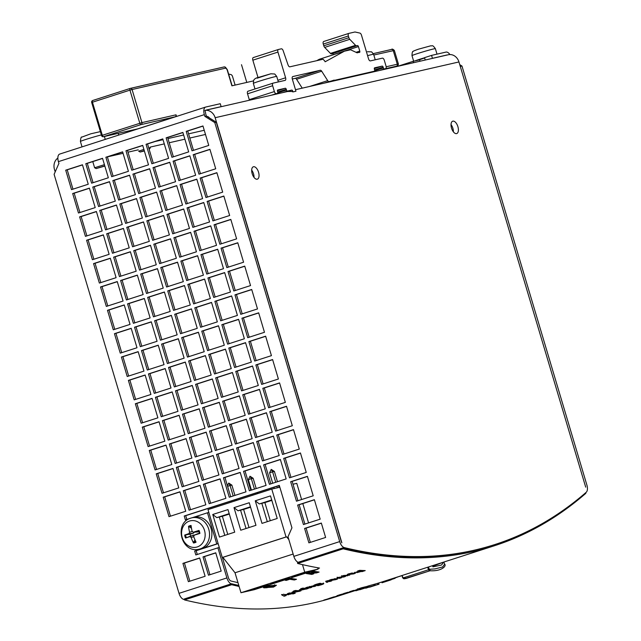 <?xml version="1.0" encoding="UTF-8"?>
<svg xmlns="http://www.w3.org/2000/svg" width="641" height="641" viewBox="0 0 641 641"><rect width="100%" height="100%" fill="white"/><g stroke="black" fill="none" stroke-linecap="round" stroke-linejoin="round"><path stroke-width="0.96" d="M231.697 584.72L184.496 599.928L184.344 598.958L231.545 583.751L231.697 584.72A979.728 491.439 72.1 0 0 239.101 586.443M341.869 542.815L215.152 117.712A10.16 8.782 -102.9 0 0 204.904 110.42L205.537 112.544A4.062 2.035 -107.9 0 0 205.841 114.29L206.37 116.045L204.872 116.382L214.791 122.575L339.706 541.589A7.115 3.566 72.1 0 0 344.281 547.59A978.711 490.926 72.1 0 0 494.94 544.513L493.939 544.834A978.711 490.926 -107.9 0 1 343.272 547.911A978.711 490.926 -107.9 0 1 343.015 547.847L343.167 548.816A979.728 491.439 72.1 0 0 494.251 545.803L382.445 581.812A979.728 491.439 -107.9 0 1 369.312 585.65L339.185 595.353A979.728 491.439 72.1 0 0 352.318 591.523L345.956 593.566A979.728 491.439 -107.9 0 1 344.177 594.135L342.174 594.784A979.728 491.439 72.1 0 0 343.953 594.215L335.58 596.907A979.728 491.439 -107.9 0 1 184.496 599.928M494.251 545.803A979.728 491.439 72.1 0 0 585.842 493.322L585.61 492.801M343.167 548.816L297.64 563.479L297.488 562.51L343.015 547.847M317.928 568.567L319.514 568.062A979.728 491.439 -107.9 0 1 297.64 563.479M352.318 591.523A979.728 491.439 72.1 0 0 355.739 590.393M296.503 579.296A979.728 491.439 -107.9 0 1 290.822 578.398L285.157 580.225A979.728 491.439 72.1 0 0 286.239 580.409L289.772 579.264A979.728 491.439 72.1 0 0 294.363 579.985L296.503 579.296M284.844 595.04L290.886 594.047L284.5 594.608L283.851 594.199L281.695 594.888L284.131 596.226L286.182 595.561L284.732 594.64L288.795 594.72M295.229 593.229A979.728 491.439 -107.9 0 1 289.5 592.957L287.497 593.598A979.728 491.439 72.1 0 0 293.225 593.87L295.229 593.229M310.813 586.555L311.822 586.547A979.728 491.439 72.1 0 0 313.874 586.643L315.885 585.994A979.728 491.439 -107.9 0 1 313.193 585.866L308.201 587.108A979.728 491.439 -107.9 0 1 307.744 587.084L305.741 587.725A979.728 491.439 72.1 0 0 309.883 587.933L311.887 587.284A979.728 491.439 -107.9 0 1 308.946 587.148L311.702 586.154A979.32 491.23 -107.9 0 0 313.761 586.251L313.874 586.643M295.068 591.242L293.193 591.739C291.631 592.228 291.471 592.556 292.697 592.725L298.562 591.419A979.728 491.439 72.1 0 0 299.002 591.435L300.998 590.794A979.728 491.439 -107.9 0 1 295.333 590.497L293.338 591.138A979.728 491.439 72.1 0 0 295.068 591.242L294.948 590.85A979.32 491.23 -107.9 0 1 294.347 590.818M291.863 592.492L295.685 592.036M329.145 581.507A979.728 491.439 72.1 0 0 329.746 581.531L331.742 580.89A979.728 491.439 -107.9 0 1 327.599 580.682L325.604 581.331A979.728 491.439 72.1 0 0 328.376 581.475L326.213 582.22A979.728 491.439 72.1 0 0 327.439 582.276L329.033 581.115A979.32 491.23 -107.9 0 0 329.626 581.139L329.746 581.531M302.424 588.871L300.549 589.367C298.986 589.856 298.826 590.185 300.06 590.353L305.925 589.047A979.728 491.439 72.1 0 0 306.358 589.063L308.353 588.422A979.728 491.439 -107.9 0 1 302.696 588.126L300.693 588.767A979.728 491.439 72.1 0 0 302.424 588.871L302.312 588.478A979.32 491.23 -107.9 0 1 301.703 588.446M299.219 590.121L303.049 589.664M330.259 580.321L330.139 579.921L330.259 580.321L334.842 579.039L334.402 578.655M337.847 578.631L331.149 579.496L328.977 580.329A979.728 491.439 72.1 0 0 330.043 580.385M337.062 578.406C338.448 578.494 338.039 578.903 335.852 579.616L330.916 580.474A979.728 491.439 72.1 0 1 330.452 580.45L334.842 579.039M321.085 583.398A979.728 491.439 -107.9 0 1 319.771 583.326L316.261 584.296C313.834 585.145 313.209 585.578 314.394 585.586L321.245 584.231L316.975 585.578A979.728 491.439 72.1 0 0 318.232 585.634L321.453 584.728C323.713 583.935 324.314 583.526 323.264 583.518L316.342 584.864L321.085 583.398M316.342 584.864L316.285 584.28M323.705 583.647L323.264 583.518M314.098 585.177L321.133 583.839L321.189 584.408M335.9 596.475L336.942 596.114A979.728 491.439 -107.9 0 1 336.301 596.282L334.89 596.739A979.728 491.439 -107.9 0 1 332.799 597.276L334.209 596.819A979.728 491.439 -107.9 0 1 333.512 596.995L329.097 598.414A979.728 491.439 72.1 0 0 329.786 598.245L331.165 597.797A979.728 491.439 72.1 0 0 334.434 596.947L335.932 596.442M337.27 577.573L343.199 576.66L341.653 576.155L343.768 575.474L349.778 575.081L343.945 575.947L345.475 576.467L343.704 577.036L339.818 577.277L341.589 577.717L339.538 578.382L337.27 577.573M353.64 590.385L352.254 590.97A979.728 491.439 72.1 0 0 353.199 590.73L349.754 591.587A979.728 491.439 72.1 0 0 350.683 591.363L353.64 590.385M357.598 588.863L357.013 589.383M347.438 574.408L348.079 574.865C346.693 574.769 347.061 574.368 349.185 573.679L355.507 572.958M354.705 572.733C356.1 572.822 355.723 573.214 353.592 573.903L347.278 574.624M357.398 589.127L361.612 587.741A979.728 491.439 -107.9 0 0 365.578 586.763L363.463 587.292M357.582 589.063L363.503 587.428M361.917 571.66L365.218 570.594A979.728 491.439 -107.9 0 1 359.729 570.338L357.59 571.027A979.728 491.439 72.1 0 0 359.393 571.123L356.949 571.972L356.372 572.333L356.949 572.629L361.82 571.339M356.372 572.333L359.489 571.908M323.745 600.136A979.728 491.439 72.1 0 0 324.683 599.904L323.777 600.192A979.728 491.439 72.1 0 0 324.482 600.016L325.396 599.72A979.728 491.439 72.1 0 0 327.711 599.119L329.995 598.245A979.728 491.439 -107.9 0 1 329.258 598.43L326.301 599.383A979.728 491.439 -107.9 0 1 325.372 599.615L323.745 600.136M337.022 595.665L339.746 594.88A979.728 491.439 72.1 0 1 338.64 595.144L340.211 594.64A979.728 491.439 -107.9 0 0 344.353 593.614L342.783 594.119A979.728 491.439 72.1 0 1 340.459 594.704L337.022 595.665M343.56 593.55L347.759 592.324L343.56 593.55M348.303 592.22L347.759 592.324M341.99 594.111L342.542 594.007M343.953 594.215A979.728 491.439 72.1 0 0 344.954 593.887M339.962 595.417A979.728 491.439 -107.9 0 1 336.156 596.499L334.145 597.148A979.728 491.439 72.1 0 0 338.264 595.97L339.962 595.417M273.507 587.084L263.507 587.749L266.36 585.954L276.359 585.329L273.507 587.084M310.524 573.286L316.486 572.91L319.106 572.068A979.728 491.439 -107.9 0 1 313.433 571.179L311.478 571.804A979.728 491.439 72.1 0 0 315.436 572.437L308.201 572.862L306.15 573.519A979.728 491.439 72.1 0 0 311.822 574.416L313.77 573.783A979.728 491.439 -107.9 0 1 310.524 573.286L316.486 572.91M238.797 585.441A978.711 490.926 -107.9 0 1 231.545 583.751M184.44 599.543A978.711 490.926 -107.9 0 1 183.598 599.343A7.115 3.566 -107.9 0 1 179.023 593.342L54.108 174.328L58.924 163.399L58.403 161.644A7.115 3.566 -107.9 0 1 59.709 154.072A7.115 3.566 -107.9 0 1 59.853 154.032M494.94 544.513A978.711 490.926 72.1 0 0 586.243 492.248A7.115 3.566 72.1 0 0 586.892 485.061L461.977 66.047L459.749 64.661M193.181 517.399L207.476 512.792L216.762 543.937L194.664 551.052L195.826 554.946L217.924 547.831L226.89 577.926A7.115 3.566 72.1 0 0 231.233 583.855M217.924 547.831L219.294 547.518M237.963 582.629A975.658 489.395 -107.9 0 1 231 581.01A4.062 2.035 -107.9 0 1 228.388 577.581L222.395 557.478M55.19 171.876L54.469 169.464A10.16 8.782 -102.9 0 1 57.85 158.079M449.894 54.557A7.115 3.566 72.1 0 0 446.016 52.089L431.561 55.39L432.435 58.315L446.889 55.006A4.062 2.035 -107.9 0 1 447.282 54.99L448.7 54.669A10.16 8.782 77.1 0 1 458.948 61.953L585.682 487.064A2.035 1.018 -107.9 0 1 585.698 487.152M287.625 91.495L291.655 91.463A10.16 8.782 77.1 0 1 292.953 91.911L295.95 91.23L292.344 79.155A2.444 1.226 72.1 0 1 292.793 76.559A2.444 1.226 72.1 0 1 292.849 76.543L292.745 76.575M204.904 110.42L206.322 110.1A4.062 2.035 -107.9 0 1 206.594 109.964A4.062 2.035 -107.9 0 1 206.674 109.94L221.129 106.638L220.256 103.714L205.809 107.023A7.115 3.566 72.1 0 0 205.657 107.063A7.115 3.566 72.1 0 0 204.351 114.635L204.872 116.382M295.485 89.692L447.282 54.99M292.953 91.911L292.721 91.126A1.218 0.609 72.1 0 0 291.775 90.093L287.44 91.078A1.218 0.609 -107.9 0 1 286.495 90.052L286.263 89.275A1.218 0.609 72.1 0 0 285.317 88.242L277.737 89.972A1.218 0.609 72.1 0 0 277.713 89.98A1.218 0.609 72.1 0 0 277.489 91.278L277.721 92.056A1.218 0.609 -107.9 0 1 277.497 93.354A1.218 0.609 -107.9 0 1 277.473 93.362L276.279 93.634A2.436 1.226 -107.9 0 1 274.38 91.567L272.641 85.734A2.444 1.226 -107.9 0 1 273.09 83.138A2.444 1.226 -107.9 0 1 273.146 83.122L285.101 80.389A2.436 1.226 72.1 0 0 285.157 80.373A2.436 1.226 72.1 0 0 285.606 77.785L277.946 52.089A2.436 1.226 -107.9 0 1 278.394 49.493A2.436 1.226 -107.9 0 1 278.442 49.477L281.335 48.82A2.436 1.226 -107.9 0 1 283.162 50.687L288.065 64.949A2.436 1.226 72.1 0 0 289.9 66.816L322.84 59.293A1.218 0.609 -107.9 0 1 323.368 59.541L324.658 60.951A1.218 0.609 -107.9 0 1 324.907 61.296L324.963 61.416A1.218 0.609 -107.9 0 1 325.123 61.784L344.401 51.192L350.563 49.782L357.253 52.883A4.062 2.035 -107.9 0 1 357.694 52.61A4.062 2.035 -107.9 0 1 357.926 52.562L359.489 52.426A1.218 0.609 72.1 0 0 359.553 52.41A1.218 0.609 72.1 0 0 359.777 51.112L358.431 46.585A1.218 0.609 72.1 0 0 357.486 45.551L356.564 45.759A2.436 1.226 -107.9 0 1 355.555 45.319L349.778 39.317A2.436 1.226 -107.9 0 1 348.888 37.707L348.384 35.992A2.436 1.226 -107.9 0 1 348.832 33.396A2.436 1.226 -107.9 0 1 348.88 33.38L354.705 32.05A4.88 2.444 -107.9 0 1 355.322 32.058L359.897 33.092A2.444 1.226 -107.9 0 1 361.476 35.151L368.535 58.828A2.436 1.226 72.1 0 0 370.426 60.895L382.389 58.155A2.444 1.226 -107.9 0 1 384.28 60.222L386.018 66.055A2.436 1.226 -107.9 0 1 385.57 68.651A2.436 1.226 -107.9 0 1 385.521 68.667L384.32 68.94A1.218 0.609 -107.9 0 1 383.374 67.906L383.142 67.129A1.218 0.609 72.1 0 0 382.196 66.103L374.624 67.826A1.218 0.609 72.1 0 0 374.6 67.834A1.218 0.609 72.1 0 0 374.376 69.132L374.608 69.909A1.218 0.609 -107.9 0 1 374.384 71.215A1.218 0.609 -107.9 0 1 374.352 71.215L329.073 81.567A2.436 1.226 -107.9 0 1 327.687 80.638L321.678 71.199A2.436 1.226 72.1 0 0 320.3 70.27L292.849 76.543M333.352 54.749L333.328 54.669A1.218 0.609 72.1 0 0 332.383 53.636L331.453 53.852A2.436 1.226 -107.9 0 1 330.452 53.403L324.675 47.41A2.436 1.226 -107.9 0 1 323.785 45.791L323.272 44.077A2.436 1.226 -107.9 0 1 323.721 41.481A2.436 1.226 -107.9 0 1 323.777 41.465L348.776 33.412M316.734 60.687L319.298 59.276L344.401 51.192M258.019 77.545L252.842 60.174A2.436 1.226 -107.9 0 1 253.291 57.578A2.436 1.226 -107.9 0 1 253.339 57.562L278.346 49.509M249.485 100.212A2.436 1.226 -107.9 0 1 249.277 99.651L247.538 93.818A2.444 1.226 -107.9 0 1 247.987 91.222A2.444 1.226 -107.9 0 1 248.035 91.206L273.042 83.154M302.223 88.154L296.575 79.284A2.436 1.226 72.1 0 0 295.189 78.354L292.304 79.011M374.352 71.215L369.368 72.826M220.44 106.855L221.129 106.638M206.923 116.39A4.062 3.517 77.1 0 1 209.471 117.984M118.601 135.107A2.444 1.226 -107.9 0 1 118.625 133.24M228.629 74.068L231.016 74.604A2.444 1.226 -107.9 0 1 232.595 76.664L235.111 85.093M193.085 517.431A16.257 14.054 77.1 0 1 193.286 517.367A16.257 14.054 77.1 0 1 211.113 528.689A16.257 14.054 77.1 0 1 202.364 548.576A16.257 14.054 77.1 0 1 200.521 549.008L198.277 549.361A16.105 13.918 -102.9 0 0 200.104 548.928A16.105 13.918 -102.9 0 0 208.766 529.234A16.105 13.918 -102.9 0 0 191.106 518.024A16.105 13.918 -102.9 0 0 190.906 518.088C173.839 522.752 180.946 552.871 198.277 549.361M298.177 562.285A7.115 3.566 -107.9 0 1 293.842 556.364L288.001 536.773L291.943 527.831L279.292 485.389L184.223 516.013L185.385 519.907L189.92 518.449M321.333 523.056L304.595 528.44L308.89 542.847L325.628 537.454L321.333 523.056M208.469 575.193L221.185 571.099L215.737 552.798L203.013 556.901L208.469 575.193M188.382 581.667L205.12 576.275L199.663 557.974L182.925 563.367L188.382 581.667M296.471 501.19L313.209 495.797L307.408 476.335L290.669 481.728L296.471 501.19M289.508 477.833L306.246 472.441L300.445 452.979L283.707 458.371L289.508 477.833M269.428 484.308L286.166 478.915L280.357 459.445L263.619 464.837L269.428 484.308M249.341 490.774L266.079 485.381L260.278 465.919L243.54 471.311L249.341 490.774M229.254 497.24L245.992 491.847L240.191 472.385L223.453 477.777L229.254 497.24M209.174 503.714L225.912 498.321L220.103 478.859L203.365 484.243L209.174 503.714M189.087 510.18L205.825 504.788L200.024 485.325L183.286 490.718L189.087 510.18M169 516.654L185.738 511.262L179.937 491.791L163.199 497.184L169 516.654M282.545 454.477L299.283 449.085L293.482 429.622L276.744 435.007L282.545 454.477M262.465 460.943L279.204 455.551L273.395 436.088L256.656 441.481L262.465 460.943M242.378 467.417L259.116 462.025L253.315 442.554L236.577 447.947L242.378 467.417M222.291 473.883L239.029 468.491L233.228 449.029L216.49 454.421L222.291 473.883M202.211 480.357L218.942 474.965L213.141 455.495L196.402 460.887L202.211 480.357M182.124 486.823L198.862 481.431L193.061 461.969L176.323 467.361L182.124 486.823M162.037 493.29L178.775 487.897L172.974 468.435L156.236 473.827L162.037 493.29M275.582 431.121L292.32 425.728L286.519 406.258L269.781 411.65L275.582 431.121M255.503 437.587L272.233 432.194L266.432 412.732L249.694 418.124L255.503 437.587M235.415 444.053L252.153 438.668L246.352 419.198L229.614 424.59L235.415 444.053M215.328 450.527L232.066 445.134L226.265 425.672L209.527 431.056L215.328 450.527M195.241 456.993L211.979 451.601L206.178 432.138L189.44 437.531L195.241 456.993M175.161 463.467L191.899 458.075L186.09 438.604L169.36 443.997L175.161 463.467M155.074 469.933L171.812 464.541L166.011 445.078L149.273 450.471L155.074 469.933M268.619 407.756L285.357 402.372L279.556 382.901L262.818 388.294L268.619 407.756M248.532 414.23L265.27 408.838L259.469 389.375L242.731 394.76L248.532 414.23M228.452 420.696L245.191 415.304L239.381 395.842L222.651 401.234L228.452 420.696M208.365 427.17L225.103 421.778L219.302 402.308L202.564 407.7L208.365 427.17M188.278 433.637L205.016 428.244L199.215 408.782L182.477 414.174L188.278 433.637M168.198 440.103L184.937 434.718L179.127 415.248L162.389 420.64L168.198 440.103M148.111 446.577L164.849 441.184L159.048 421.722L142.31 427.114L148.111 446.577M261.656 384.4L278.394 379.007L272.593 359.545L255.855 364.937L261.656 384.4M241.569 390.874L258.307 385.481L252.506 366.011L235.768 371.403L241.569 390.874M221.49 397.34L238.228 391.947L232.419 372.485L215.68 377.878L221.49 397.34M201.402 403.806L218.14 398.422L212.339 378.951L195.601 384.344L201.402 403.806M181.315 410.28L198.053 404.888L192.252 385.425L175.514 390.81L181.315 410.28M161.236 416.746L177.974 411.354L172.165 391.891L155.426 397.284L161.236 416.746M141.148 423.22L157.886 417.828L152.085 398.357L135.347 403.75L141.148 423.22M254.693 361.043L271.431 355.651L265.63 336.188L248.892 341.581L254.693 361.043M234.606 367.509L251.344 362.117L245.543 342.655L228.805 348.047L234.606 367.509M214.527 373.983L231.265 368.591L225.456 349.129L208.718 354.513L214.527 373.983M194.439 380.45L211.177 375.057L205.376 355.595L188.638 360.987L194.439 380.45M174.352 386.924L191.09 381.531L185.289 362.061L168.551 367.453L174.352 386.924M154.273 393.39L171.003 387.997L165.202 368.535L148.464 373.927L154.273 393.39M134.185 399.856L150.923 394.471L145.122 375.001L128.384 380.393L134.185 399.856M247.73 337.687L264.469 332.294L258.668 312.824L241.929 318.216L247.73 337.687M227.643 344.153L244.381 338.76L238.58 319.298L221.842 324.691L227.643 344.153M207.564 350.619L224.294 345.235L218.493 325.764L201.755 331.157L207.564 350.619M187.476 357.093L204.215 351.701L198.414 332.238L181.675 337.631L187.476 357.093M167.389 363.559L184.127 358.167L178.326 338.704L161.588 344.097L167.389 363.559M147.31 370.033L164.04 364.641L158.239 345.179L141.501 350.563L147.31 370.033M127.222 376.499L143.961 371.107L138.152 351.645L121.421 357.037L127.222 376.499M240.768 314.322L257.506 308.938L251.705 289.468L234.967 294.86L240.768 314.322M220.68 320.796L237.418 315.404L231.617 295.942L214.879 301.326L220.68 320.796M200.601 327.263L217.331 321.87L211.53 302.408L194.792 307.8L200.601 327.263M180.514 333.737L197.252 328.344L191.443 308.874L174.713 314.266L180.514 333.737M160.426 340.203L177.164 334.81L171.363 315.348L154.625 320.74L160.426 340.203M140.339 346.677L157.077 341.284L151.276 321.814L134.538 327.206L140.339 346.677M120.26 353.143L136.998 347.751L131.189 328.288L114.459 333.681L120.26 353.143M233.805 290.966L250.543 285.574L244.734 266.111L228.004 271.504L233.805 290.966M213.717 297.44L230.456 292.048L224.654 272.577L207.916 277.97L213.717 297.44M193.63 303.906L210.368 298.514L204.567 279.051L187.829 284.444L193.63 303.906M173.551 310.372L190.289 304.988L184.48 285.517L167.75 290.91L173.551 310.372M153.463 316.846L170.202 311.454L164.4 291.992L147.662 297.376L153.463 316.846M133.376 323.312L150.114 317.92L144.313 298.458L127.575 303.85L133.376 323.312M113.297 329.786L130.035 324.394L124.226 304.924L107.488 310.316L113.297 329.786M226.842 267.609L243.58 262.217L237.771 242.755L221.041 248.147L226.842 267.609M206.755 274.076L223.493 268.691L217.692 249.221L200.954 254.613L206.755 274.076M186.667 280.55L203.405 275.157L197.604 255.695L180.866 261.079L186.667 280.55M166.588 287.016L183.326 281.623L177.517 262.161L160.779 267.553L166.588 287.016M146.501 293.49L163.239 288.097L157.438 268.627L140.7 274.019L146.501 293.49M126.413 299.956L143.151 294.564L137.35 275.101L120.612 280.494L126.413 299.956M106.334 306.422L123.072 301.038L117.263 281.567L100.525 286.96L106.334 306.422M219.879 244.253L236.617 238.861L230.808 219.398L214.07 224.783L219.879 244.253M199.792 250.719L216.53 245.327L210.729 225.864L193.991 231.257L199.792 250.719M179.704 257.193L196.442 251.801L190.641 232.33L173.903 237.723L179.704 257.193M159.625 263.659L176.363 258.267L170.554 238.805L153.816 244.197L159.625 263.659M139.538 270.125L156.276 264.741L150.475 245.271L133.737 250.663L139.538 270.125M119.45 276.6L136.188 271.207L130.387 251.745L113.649 257.129L119.45 276.6M99.371 283.066L116.101 277.673L110.3 258.211L93.562 263.603L99.371 283.066M212.916 220.889L229.654 215.504L223.845 196.034L207.107 201.426L212.916 220.889M192.829 227.363L209.567 221.97L203.766 202.508L187.028 207.9L192.829 227.363M172.741 233.829L189.48 228.436L183.679 208.974L166.94 214.366L172.741 233.829M152.662 240.303L169.392 234.91L163.591 215.448L146.853 220.833L152.662 240.303M132.575 246.769L149.313 241.377L143.512 221.914L126.774 227.307L132.575 246.769M112.487 253.243L129.226 247.851L123.425 228.38L106.686 233.773L112.487 253.243M92.4 259.709L109.138 254.317L103.337 234.854L86.599 240.247L92.4 259.709M205.953 197.532L222.683 192.14L216.882 172.677L200.144 178.07L205.953 197.532M185.866 204.006L202.604 198.614L196.803 179.143L180.065 184.536L185.866 204.006M165.779 210.472L182.517 205.08L176.716 185.618L159.978 191.01L165.779 210.472M145.691 216.938L162.429 211.554L156.628 192.084L139.89 197.476L145.691 216.938M125.612 223.413L142.35 218.02L136.541 198.558L119.811 203.95L125.612 223.413M105.525 229.879L122.263 224.486L116.462 205.024L99.724 210.416L105.525 229.879M85.437 236.353L102.175 230.96L96.374 211.498L79.636 216.882L85.437 236.353M198.982 174.176L215.721 168.783L209.919 149.321L193.181 154.713L198.982 174.176M178.903 180.642L195.641 175.257L189.832 155.787L173.102 161.179L178.903 180.642M158.816 187.116L175.554 181.724L169.753 162.261L153.015 167.646L158.816 187.116M138.728 193.582L155.467 188.19L149.665 168.727L132.927 174.12L138.728 193.582M118.649 200.056L135.387 194.664L129.578 175.193L112.84 180.586L118.649 200.056M98.562 206.522L115.3 201.13L109.499 181.667L92.761 187.06L98.562 206.522M78.474 212.996L95.213 207.604L89.411 188.134L72.673 193.526L78.474 212.996M192.02 150.819L208.758 145.427L202.957 125.965L186.219 131.349L192.02 150.819M171.94 157.285L188.678 151.893L182.869 132.431L166.131 137.823L171.94 157.285M151.853 163.759L168.591 158.367L162.79 138.897L146.052 144.289L151.853 163.759M131.766 170.226L148.504 164.833L142.703 145.371L125.965 150.763L131.766 170.226M111.686 176.692L128.424 171.307L122.615 151.837L105.877 157.229L111.686 176.692M91.599 183.166L108.337 177.773L102.536 158.311L85.798 163.695L91.599 183.166M303.441 524.554L320.171 519.162L314.37 499.692L297.632 505.084L303.441 524.554M82.449 164.777L65.711 170.169L71.512 189.632L88.25 184.239L82.449 164.777M207.476 512.792L208.846 512.48M186.835 519.442L185.714 515.676L184.223 516.013M197.284 554.473L196.162 550.707L218.14 543.632M185.714 515.676L279.332 485.517M206.37 116.045L216.281 122.231L341.196 541.244A4.062 2.035 -107.9 0 0 341.861 542.831M72.97 189.167L67.209 169.825L82.489 164.905M304.892 524.082L299.131 504.747L314.411 499.82M93.057 182.693L87.288 163.359L102.568 158.439M113.136 176.227L107.376 156.885L122.655 151.965M133.224 169.753L127.463 150.419L142.743 145.499M153.311 163.287L147.542 143.953L162.822 139.025M173.399 156.821L167.63 137.478L182.909 132.559M193.478 150.347L187.717 131.012L202.997 126.085M79.933 212.524L74.172 193.181L89.452 188.262M100.02 206.057L94.251 186.715L109.531 181.796M120.107 199.583L114.338 180.249L129.618 175.322M140.187 193.117L134.426 173.775L149.706 168.855M160.274 186.643L154.505 167.309L169.793 162.389M180.361 180.177L174.592 160.835L189.872 155.915M200.441 173.703L194.68 154.369L209.96 149.449M86.896 235.88L81.135 216.546L96.414 211.618M106.983 229.414L101.214 210.072L116.502 205.152M127.07 222.94L121.301 203.606L136.581 198.686M147.15 216.474L141.389 197.132L156.668 192.212M167.237 210.008L161.476 190.665L176.756 185.746M187.324 203.534L181.555 184.199L196.835 179.272M207.404 197.067L201.643 177.725L216.922 172.806M93.858 259.236L88.097 239.902L103.377 234.983M113.946 252.77L108.185 233.436L123.465 228.508M134.033 246.304L128.264 226.962L143.544 222.042M154.112 239.83L148.351 220.496L163.631 215.568M174.2 233.364L168.439 214.022L183.719 209.102M194.287 226.89L188.518 207.556L203.798 202.636M214.366 220.424L208.605 201.082L223.885 196.162M100.821 282.601L95.06 263.259L110.34 258.339M120.909 276.127L115.148 256.793L130.427 251.865M140.996 269.661L135.227 250.319L150.507 245.399M161.075 263.187L155.314 243.852L170.594 238.933M181.163 256.721L175.402 237.386L190.681 232.459M201.25 250.254L195.481 230.912L210.761 225.993M221.337 243.78L215.568 224.446L230.848 219.518M107.784 305.957L102.023 286.615L117.303 281.695M127.871 299.483L122.111 280.149L137.39 275.229M147.959 293.017L142.19 273.683L157.47 268.755M168.046 286.551L162.277 267.209L177.557 262.289M188.125 280.077L182.364 260.743L197.644 255.815M208.213 273.611L202.444 254.269L217.724 249.349M228.3 267.137L222.531 247.803L237.811 242.883M114.755 329.314L108.986 309.98L124.266 305.052M134.834 322.848L129.073 303.505L144.353 298.586M154.922 316.374L149.153 297.039L164.433 292.12M175.009 309.907L169.24 290.565L184.52 285.646M195.088 303.433L189.327 284.099L204.607 279.18M215.176 296.967L209.407 277.633L224.695 272.705M235.263 290.501L229.494 271.159L244.774 266.239M121.718 352.67L115.949 333.336L131.229 328.416M141.797 346.204L136.036 326.862L151.316 321.942M161.885 339.738L156.116 320.396L171.403 315.476M181.972 333.264L176.203 313.93L191.483 309.002M202.051 326.798L196.29 307.456L211.57 302.536M222.139 320.324L216.378 300.99L231.657 296.07M242.226 313.858L236.457 294.515L251.737 289.596M128.681 376.035L122.912 356.692L138.192 351.773M148.76 369.561L142.999 350.226L158.279 345.299M168.847 363.094L163.086 343.752L178.366 338.833M188.935 356.62L183.166 337.286L198.446 332.367M209.014 350.154L203.253 330.812L218.533 325.892M229.101 343.688L223.34 324.346L238.62 319.426M249.189 337.214L243.42 317.88L258.7 312.952M135.644 399.391L129.875 380.049L145.154 375.129M155.723 392.917L149.962 373.583L165.242 368.663M175.81 386.451L170.049 367.117L185.329 362.189M195.898 379.985L190.129 360.643L205.408 355.723M215.977 373.511L210.216 354.177L225.496 349.249M236.064 367.045L230.303 347.702L245.583 342.783M256.152 360.571L250.383 341.236L265.662 336.317M142.606 422.748L136.837 403.413L152.117 398.486M162.686 416.281L156.925 396.939L172.205 392.02M182.773 409.807L177.012 390.473L192.292 385.545M202.86 403.341L197.091 383.999L212.371 379.079M222.948 396.867L217.179 377.533L232.459 372.613M243.027 390.401L237.266 371.067L252.546 366.139M263.114 383.935L257.345 364.593L272.633 359.673M149.569 446.104L143.8 426.77L159.08 421.85M169.657 439.638L163.888 420.296L179.168 415.376M189.736 433.164L183.975 413.83L199.255 408.91M209.823 426.698L204.054 407.364L219.342 402.436M229.911 420.232L224.142 400.889L239.422 395.97M249.99 413.757L244.229 394.423L259.509 389.496M270.077 407.291L264.316 387.949L279.596 383.03M156.532 469.468L150.763 450.126L166.051 445.207M176.62 462.994L170.851 443.66L186.13 438.732M196.699 456.528L190.938 437.186L206.218 432.266M216.786 450.054L211.025 430.72L226.305 425.8M236.874 443.588L231.105 424.246L246.384 419.326M256.953 437.114L251.192 417.78L266.472 412.86M277.04 430.648L271.279 411.314L286.559 406.386M163.495 492.825L157.734 473.483L173.014 468.563M183.582 486.351L177.813 467.017L193.093 462.097M203.662 479.885L197.901 460.542L213.181 455.623M223.749 473.419L217.988 454.076L233.268 449.157M243.836 466.944L238.067 447.61L253.347 442.683M263.916 460.478L258.155 441.136L273.435 436.217M284.003 454.004L278.242 434.67L293.522 429.75M170.458 516.181L164.697 496.847L179.977 491.919M190.545 509.715L184.776 490.373L200.056 485.453M210.625 503.241L204.864 483.907L220.143 478.979M230.712 496.775L224.951 477.433L240.231 472.513M250.799 490.301L245.03 470.967L260.31 466.047M270.887 483.835L265.118 464.493L280.397 459.573M290.966 477.369L285.205 458.027L300.485 453.107M297.929 500.725L292.168 481.383L307.448 476.463M189.84 581.195L184.424 563.022L199.704 558.103M209.928 574.729L204.511 556.556L215.769 552.927M310.348 542.382L306.094 528.104L321.373 523.176M218.132 543.624L216.762 543.937M196.162 550.707L194.664 551.052M453.371 131.838A6.506 3.261 72.1 0 0 451.024 124.546M254.028 177.421A6.506 3.261 72.1 0 0 251.681 170.137M460.222 66.223L585.682 487.064M460.478 66.384L461.977 66.047M214.791 122.575L216.281 122.231M257.225 179.2A6.506 3.261 -107.9 0 1 252.217 173.839A6.506 3.261 -107.9 0 1 253.371 166.78A6.506 3.261 -107.9 0 1 253.507 166.74A6.506 3.261 -107.9 0 1 258.515 172.109A6.506 3.261 -107.9 0 1 257.361 179.16A6.506 3.261 -107.9 0 1 257.225 179.2M456.568 133.608A6.506 3.261 -107.9 0 1 451.56 128.248A6.506 3.261 -107.9 0 1 452.714 121.189A6.506 3.261 -107.9 0 1 452.85 121.149A6.506 3.261 -107.9 0 1 457.858 126.517A6.506 3.261 -107.9 0 1 456.704 133.576A6.506 3.261 -107.9 0 1 456.568 133.608M419.615 59.845L413.157 61.32L413.565 62.69M397.484 66.368L413.157 61.32M425.239 60.022L424.534 57.658L431.561 55.39M424.566 57.762A12.195 0.457 163.4 0 0 419.438 59.349A12.195 0.457 163.4 0 0 414.807 60.943M420.023 61.216L419.575 59.725L424.63 57.978M431.746 58.531L432.435 58.315M176.515 116.446L176.035 114.819A1.627 1.402 77.1 0 1 175.153 116.806L137.663 128.881A1.627 1.402 77.1 0 1 137.462 128.929M137.663 128.881L103.578 136.677A1.627 0.817 -107.9 0 1 102.32 135.307L101.558 135.588L91.687 102.496L92.448 102.215L129.947 90.141L139.81 123.224A1.627 0.817 72.1 0 0 141.068 124.602L175.153 116.806M176.035 114.819L141.941 122.615L132.078 89.524L225.752 68.098A1.627 0.809 -37.2 0 0 225.712 67.553L227.146 69.436A1.627 0.809 142.8 0 1 227.186 69.989L231.906 85.822L253.387 80.91M130.484 88.354L223.949 66.976A1.627 1.402 77.1 0 1 225.752 68.098L227.403 69.957L232.122 85.774M104.427 164.657L94.612 167.758L92.777 161.588M104.795 165.891L96.134 168.583L104.852 166.075M65.711 170.169L67.209 169.825M297.632 505.084L299.131 504.747M85.798 163.695L87.288 163.359M105.877 157.229L123.056 153.311M125.965 150.763L127.463 150.419M146.052 144.289L147.542 143.953M166.131 137.823L167.63 137.478M186.219 131.349L187.717 131.012M72.673 193.526L74.172 193.181M92.761 187.06L94.251 186.715M112.84 180.586L114.338 180.249M132.927 174.12L134.426 173.775M153.015 167.646L154.505 167.309M173.102 161.179L174.592 160.835M193.181 154.713L194.68 154.369M79.636 216.882L81.135 216.546M99.724 210.416L101.214 210.072M119.811 203.95L121.301 203.606M139.89 197.476L141.389 197.132M159.978 191.01L161.476 190.665M180.065 184.536L181.555 184.199M200.144 178.07L201.643 177.725M86.599 240.247L88.097 239.902M106.686 233.773L108.185 233.436M126.774 227.307L128.264 226.962M146.853 220.833L148.351 220.496M166.94 214.366L168.439 214.022M187.028 207.9L188.518 207.556M207.107 201.426L208.605 201.082M93.562 263.603L95.06 263.259M113.649 257.129L115.148 256.793M133.737 250.663L135.227 250.319M153.816 244.197L155.314 243.852M173.903 237.723L175.402 237.386M193.991 231.257L195.481 230.912M214.07 224.783L215.568 224.446M100.525 286.96L102.023 286.615M120.612 280.494L122.111 280.149M140.7 274.019L142.19 273.683M160.779 267.553L162.277 267.209M180.866 261.079L182.364 260.743M200.954 254.613L202.444 254.269M221.041 248.147L222.531 247.803M107.488 310.316L108.986 309.98M127.575 303.85L129.073 303.505M147.662 297.376L149.153 297.039M167.75 290.91L169.24 290.565M187.829 284.444L189.327 284.099M207.916 277.97L209.407 277.633M228.004 271.504L229.494 271.159M114.459 333.681L115.949 333.336M134.538 327.206L136.036 326.862M154.625 320.74L156.116 320.396M174.713 314.266L176.203 313.93M194.792 307.8L196.29 307.456M214.879 301.326L216.378 300.99M234.967 294.86L236.457 294.515M121.421 357.037L122.912 356.692M141.501 350.563L142.999 350.226M161.588 344.097L163.086 343.752M181.675 337.631L183.166 337.286M201.755 331.157L203.253 330.812M221.842 324.691L223.34 324.346M241.929 318.216L243.42 317.88M128.384 380.393L129.875 380.049M148.464 373.927L149.962 373.583M168.551 367.453L170.049 367.117M188.638 360.987L190.129 360.643M208.718 354.513L210.216 354.177M228.805 348.047L230.303 347.702M248.892 341.581L250.383 341.236M135.347 403.75L136.837 403.413M155.426 397.284L156.925 396.939M175.514 390.81L177.012 390.473M195.601 384.344L197.091 383.999M215.68 377.878L217.179 377.533M235.768 371.403L237.266 371.067M255.855 364.937L257.345 364.593M142.31 427.114L143.8 426.77M162.389 420.64L163.888 420.296M182.477 414.174L183.975 413.83M202.564 407.7L204.054 407.364M222.651 401.234L224.142 400.889M242.731 394.76L244.229 394.423M262.818 388.294L264.316 387.949M149.273 450.471L150.763 450.126M169.36 443.997L170.851 443.66M189.44 437.531L190.938 437.186M209.527 431.056L211.025 430.72M229.614 424.59L231.105 424.246M249.694 418.124L251.192 417.78M269.781 411.65L271.279 411.314M156.236 473.827L157.734 473.483M176.323 467.361L177.813 467.017M196.402 460.887L197.901 460.542M216.49 454.421L217.988 454.076M236.577 447.947L238.067 447.61M256.656 441.481L258.155 441.136M276.744 435.007L278.242 434.67M163.199 497.184L164.697 496.847M183.286 490.718L184.776 490.373M203.365 484.243L204.864 483.907M223.453 477.777L224.951 477.433M243.54 471.311L245.03 470.967M263.619 464.837L265.118 464.493M283.707 458.371L285.205 458.027M290.669 481.728L292.168 481.383M184.424 563.022L182.925 563.367M204.511 556.556L203.013 556.901M306.094 528.104L304.595 528.44M189.512 521.045A13.525 11.69 -102.9 0 0 182.228 537.583A13.525 11.69 -102.9 0 0 197.236 546.949A13.525 11.69 -102.9 0 0 204.511 530.411A13.525 11.69 -102.9 0 0 189.512 521.045M195.032 539.938L193.462 542.142L193.502 542.991A26.409 15.208 -106.8 0 1 191.13 537.398L189.848 536.597A26.409 0.745 159.9 0 1 185.561 538.039A8.846 7.644 77.1 0 1 184.68 535.067A26.409 2.732 -13.1 0 1 188.959 533.624L189.584 532.222A26.409 15.168 -109.5 0 1 188.526 526.317A8.846 7.644 77.1 0 1 191.082 525.492A26.409 11.226 73.6 0 0 192.14 531.389L193.173 532.23L197.58 531.958L193.422 532.182A26.409 3.237 165 0 1 199.022 530.444A8.846 7.644 77.1 0 1 199.904 533.416A26.409 1.25 161.8 0 1 194.311 535.163L199.663 533.192M198.069 533.584L194.311 535.163L193.686 536.565A26.409 11.185 71.2 0 0 196.058 542.174A8.846 7.644 77.1 0 1 194.816 542.711A8.846 7.644 77.1 0 1 193.502 542.991M188.526 526.317L191.499 528.24M185.561 538.039L190.681 536.084A5.553 4.799 77.1 0 1 190.313 535.123A5.553 4.799 77.1 0 1 190.097 534.113L184.68 535.067M194.415 532.166L193.101 533.4L190.097 534.113M199.079 531.221L197.58 531.958M190.681 536.084L194.792 534.955M198.51 530.676A8.012 6.931 77.1 0 1 199.055 532.078A8.012 6.931 77.1 0 1 199.367 533.56L198.51 530.676L199.022 530.444M199.367 533.56L199.904 533.416M193.758 536.773L191.122 537.39M189.584 532.222L192.204 531.573M295.573 579.16L294.363 579.985M294.243 579.584A979.32 491.23 -107.9 0 1 289.652 578.871L289.772 579.264M289.652 578.871L286.118 580.009L286.239 580.409M281.583 594.495L284.131 596.226M284.011 595.834L285.582 595.329M294.035 593.181L293.225 593.87M293.113 593.478A979.32 491.23 -107.9 0 1 288.522 593.27M309.611 586.411L308.946 587.148M310.709 587.236L309.883 587.933M309.771 587.541A979.32 491.23 -107.9 0 1 306.767 587.396M313.761 586.251L314.715 585.946M292.008 592.26L292.584 592.332M299.82 590.738L299.002 591.435M298.562 591.419L298.45 591.026A979.32 491.23 -107.9 0 0 298.882 591.042M297.881 591.363L298.45 591.026M294.804 591.146L295.693 590.89A979.32 491.23 -107.9 0 0 297.769 590.994L297.055 591.739L294.724 592.068L294.924 591.539L294.724 592.068M294.844 591.29L295.805 591.282A979.728 491.439 72.1 0 0 297.881 591.387M329.626 581.139L330.564 580.834M327.439 582.276L329.033 581.115M326.63 580.994A979.32 491.23 -107.9 0 0 328.256 581.083L328.376 581.475M299.363 589.888L299.94 589.96M307.183 588.374L306.358 589.063M305.925 589.047L305.805 588.654A979.32 491.23 -107.9 0 0 306.238 588.67M302.159 588.775L303.049 588.518A979.32 491.23 -107.9 0 0 305.124 588.622L305.805 588.654M302.207 588.919L303.169 588.911A979.728 491.439 72.1 0 0 305.244 589.015L302.079 589.696L302.28 589.167L302.079 589.696M330.139 579.921L330.756 580.049M335.74 579.224C337.927 578.511 338.328 578.102 336.942 578.014M333.296 579.857L331.621 580.073M334.802 578.911L335.507 578.679L335.187 579.528L333.12 579.592M335.067 579.135L335.507 578.679M333.2 579.857L335.187 579.528M321.453 584.728L321.333 584.336C323.593 583.534 324.202 583.134 323.144 583.126M337.15 577.18L339.538 578.382M341.533 575.762L343.199 576.66M349.185 574.841L349.69 574.793M343.945 575.947L347.67 575.762M347.558 575.37L348.071 575.201M339.818 577.277L343.704 577.036M343.584 576.644L344.818 576.243M339.418 577.99L340.828 577.533M353.592 573.903L353.471 573.511C355.611 572.822 355.979 572.429 354.585 572.341M350.771 574.208L347.967 574.472M350.002 573.815L352.646 573.391L353.295 573.559L352.662 573.863L349.481 574.04M351.188 573.062L352.646 573.391M353.295 573.559L352.534 572.998M363.159 587.493L360.675 588.109A979.728 491.439 72.1 0 0 363.159 587.493M356.26 571.94L356.837 572.237M358.615 570.69A979.32 491.23 -107.9 0 0 359.272 570.73L359.393 571.123M362.045 571.187L364.024 570.546M359.104 571.924L358.68 571.379L360.298 570.778L360.418 571.171A979.728 491.439 72.1 0 0 362.061 571.243L359.104 571.924L360.146 570.827M362.061 571.243L361.941 570.851A979.32 491.23 -107.9 0 1 360.298 570.778M328.36 598.846L327.014 599.199A979.728 491.439 -107.9 0 0 328.36 598.846M346.068 592.941L343.712 593.574L346.068 592.941M275.061 586.034L276.231 585.145M263.515 587.533L265.118 587.941M264.517 587.557L266.912 586.05L275.358 585.513L272.946 587.004L264.517 587.557L264.757 586.579M274.628 584.744L275.358 585.513M269.324 586.042L267.65 586.579A979.728 491.439 72.1 0 1 267.089 586.491L268.763 585.946A979.728 491.439 -107.9 0 0 269.324 586.042M273.034 586.819A979.728 491.439 -107.9 0 1 270.798 586.475L274.068 585.425A979.728 491.439 -107.9 0 1 273.619 585.353L266.255 587.725A979.728 491.439 72.1 0 0 266.704 587.797L269.965 586.747A979.728 491.439 72.1 0 0 272.193 587.084L273.034 586.819M271.832 585.714L267.145 587.228A979.728 491.439 72.1 0 1 266.584 587.14L271.271 585.626A979.728 491.439 -107.9 0 0 271.832 585.714M272.113 586.675L272.193 587.084M272.08 586.691A979.32 491.23 -107.9 0 1 270.31 586.419M316.366 572.517L318.184 571.932M312.848 573.647L311.822 574.416M311.702 574.015A979.32 491.23 -107.9 0 1 306.927 573.27M312.255 571.556A979.32 491.23 -107.9 0 0 315.324 572.036L315.436 572.437M399.848 576.211L395.064 577.974M393.862 578.134L394.199 578.607L395.152 578.238L395 577.773M390.145 579.336L390.393 580.073L391.347 579.704L391.314 578.959M390.393 580.073L382.02 582.765L381.772 582.028M394.199 578.607L391.339 579.528M399.92 576.411L400.865 575.882M373.775 584.432L374.104 585.505L375.089 585.249L365.65 587.933M377.341 583.398L378.054 584.472L379.039 584.215L369.585 587.02M374.104 585.505L365.731 588.206M367.605 586.195L368.174 587.06L369.168 586.803L368.855 585.794M364 587.356L364.224 588.093L365.218 587.837L365.21 586.964M369.168 586.803L359.713 589.608M365.218 587.837L355.859 590.786L355.635 590.057M364.224 588.093L355.859 590.786M368.174 587.06L359.809 589.752M379.039 584.215L378.663 582.998M375.089 585.249L375.089 584.063M378.054 584.472L369.681 587.172M429.839 569.272L430.015 570.754A14.639 1.514 158.7 0 1 429.887 570.811L429.366 569.456L428.581 569.737A1.627 0.817 72.1 0 0 429.791 570.851A1.627 0.817 72.1 0 0 429.887 570.811L430.039 570.754C441.489 571.427 446.761 566.035 444.662 564.144L442.602 566.981L434.967 568.896L429.839 569.272A16.257 1.691 158.7 0 1 429.366 569.456L428.412 567.013M429.694 570.867L406.13 578.462A1.627 0.817 -107.9 0 1 406.033 578.503A1.627 0.817 -107.9 0 1 405.449 578.326A1.627 0.817 -107.9 0 1 404.824 577.389L403.429 577.669L403.646 578.695L405.449 578.326M403.405 578.591L402.428 577.437L403.429 577.669M401.691 575.618L403.534 578.663L405.513 578.607M444.662 564.136L443.844 562.037L441.481 565.042L432.939 566.844L432.491 565.699M435.6 564.697L432.939 566.844M270.494 495.894L277.224 518.473L261.993 523.377L255.262 500.797L270.494 495.894M271.704 499.956L259.317 503.946L261.816 503.297L267.297 521.67M270.278 520.708L264.877 502.6L271.832 500.365M264.877 502.6L261.816 503.297M259.317 503.946L255.262 500.797M240.976 592.733L304.739 572.197L318.096 569.136L254.333 589.68L240.976 592.733L235.023 572.766L222.868 557.366L222.275 557.502L286.046 536.966L286.639 536.829L288.859 539.634M222.275 557.502L207.996 509.619L271.768 489.083L286.046 536.966M255.967 525.316L240.736 530.219L234.005 507.64L249.237 502.736L255.967 525.316M234.71 532.166L219.486 537.07L212.748 514.491L227.98 509.587L234.71 532.166M222.868 557.366L286.639 536.829M235.023 572.766L293.153 554.04M302.488 564.625L304.739 572.197M249.557 590.585L255.463 588.222L268.21 584.816L249.557 590.585M270.814 583.735L276.72 581.371L289.468 577.966L270.814 583.735M292.072 576.892L297.977 574.528L310.725 571.123L292.072 576.892M318.096 569.136L317.68 567.734M308.569 522.896L302.808 503.562M301.607 499.539L296.783 483.362L293.009 484.219M279.837 487.232L271.768 489.083M256.208 488.562L253.139 478.266L251.344 478.675L254.453 489.123M257.402 492.584L257.706 493.61M255.655 493.145L255.959 494.171M249.998 476.231L248.331 479.652L251.344 478.675L249.998 476.231L253.139 478.266M248.331 479.652L251.44 490.093M252.642 494.115L252.947 495.14M234.951 495.413L231.882 485.117L230.087 485.525L233.196 495.974M236.144 499.427L236.449 500.453M234.398 499.996L234.702 501.022M227.595 486.327L230.087 485.525L228.741 483.074L231.882 485.117M227.403 485.67L228.741 483.074M231.385 500.966L231.689 501.991M277.457 481.712L274.388 471.423L272.601 471.832L275.71 482.28M278.659 485.734L279.155 487.392M276.912 486.303L277.361 487.801M271.255 469.38L269.589 472.802L272.601 471.832L271.255 469.38L274.388 471.423M269.589 472.802L272.697 483.25M273.899 487.272L274.268 488.506M249.02 527.559L243.62 509.451L250.575 507.207M250.447 506.799L238.059 510.789L240.559 510.148L246.04 528.513M243.62 509.451L240.559 510.148M238.059 510.789L234.005 507.64M227.763 534.402L222.363 516.293L229.318 514.058M229.198 513.649L216.802 517.64L219.302 516.991L224.783 535.363M222.363 516.293L219.302 516.991M216.802 517.64L212.748 514.491M149.177 149.417L150.347 147.718L148.76 148.023M143.904 149.393L138.656 151.196L140.179 152.021L144.369 150.964M144.265 150.611L140.179 152.021M246.785 82.425L241.505 64.709M334.145 80.101L326.093 82.697M183.598 599.343L184.368 599.095M343.272 547.911L344.281 547.59M226.89 577.926L179.023 593.342M215.152 117.712L458.948 61.953M292.721 91.126L291.655 91.463M291.775 90.093L286.936 91.647M329.073 81.567L324.322 83.098M327.687 80.638L309.547 86.479M321.678 71.199L296.575 79.284M320.3 70.27L295.189 78.354M382.196 66.103L374.28 68.651M383.142 67.129L374.592 69.885M383.374 67.906L374.689 70.71M384.32 68.94L379.616 70.454M348.384 35.992L323.272 44.077M348.888 37.707L323.785 45.791M349.778 39.317L324.675 47.41M355.555 45.319L330.452 53.403M356.564 45.759L331.453 53.852M357.486 45.551L332.383 53.636M358.431 46.585L333.328 54.669M359.777 51.112L356.067 52.306M277.946 52.089L252.842 60.174M285.606 77.785L277.865 80.277M272.641 85.734L247.538 93.818M274.38 91.567L249.277 99.651M276.279 93.634L271.391 95.205M285.317 88.242L277.401 90.79M286.263 89.275L277.713 92.024M286.495 90.052L277.801 92.849M287.44 91.078L282.577 92.649M82.032 146.885L80.413 141.469A12.195 0.457 -16.6 0 1 86.118 139.353A12.195 0.457 -16.6 0 1 101.358 134.93M58.403 161.644L204.351 114.635M339.706 541.589L293.842 556.364M413.653 61.207L411.995 55.631A12.195 0.457 -16.6 0 1 417.7 53.515A12.195 0.457 -16.6 0 1 429.398 50.022A12.195 0.457 -16.6 0 1 435.367 48.66L437.002 54.148M446.889 55.006L446.2 55.23M127.984 152.181L138.256 149.834M150.17 147.109L164.272 143.888M169.2 142.759L184.88 139.177M189.816 138.047L205.489 134.458M204.247 130.275L188.566 133.857M183.638 134.987L167.958 138.576M163.022 139.698L155.122 141.509M103.578 136.677L141.068 124.602A1.627 1.402 -102.9 0 0 141.941 122.615L102.32 135.307L92.448 102.215A1.627 0.817 72.1 0 1 92.753 100.485A1.627 1.627 0 0 0 91.719 102.584M373.823 55.03L394.343 50.423C392.901 49.093 391.963 48.764 391.539 49.437A1.627 1.402 77.1 0 0 391.443 49.469L373.326 53.612L391.539 49.437A1.627 1.402 77.1 0 1 393.245 50.591L397.308 64.22L386.17 66.768M385.129 68.787L396.426 66.207A1.627 1.402 77.1 0 0 397.308 64.22L398.406 64.052L397.949 65.719L396.426 66.207M129.947 90.141L132.078 89.524A1.627 1.402 -102.9 0 0 130.275 88.394A1.627 0.817 72.1 0 0 130.243 88.41A1.627 0.817 72.1 0 0 129.947 90.141M130.211 88.418L92.785 100.477A1.627 0.817 72.1 0 0 92.753 100.485L130.243 88.41A1.627 1.627 0 0 1 130.379 88.37L224.054 66.944A1.627 1.627 0 0 1 225.704 67.537M188.967 527.062A8.012 6.931 77.1 0 1 190.169 526.525A8.012 6.931 77.1 0 1 191.186 526.293M185.545 534.85A8.012 6.931 -102.9 0 0 186.403 537.735M193.59 535.027L189.848 536.597M195.721 541.469A8.012 6.931 77.1 0 1 194.744 541.885A8.012 6.931 77.1 0 1 193.462 542.142M188.959 533.624L193.101 533.4M427.619 567.261L428.581 569.737L404.824 577.389M402.804 577.349L402.075 575.49M433.236 566.259L432.955 565.546M433.412 566.027L443.203 562.245M257.177 78.178L270.566 73.867M275.069 76.68A12.195 0.465 -16.6 0 1 276.72 76.431L274.741 74.003L270.822 73.795L258.011 77.545C255.943 77.946 254.493 78.859 253.668 80.285L253.339 83.394A12.195 0.465 -16.6 0 1 261.865 80.389A12.195 0.465 -16.6 0 1 275.069 76.68M367.589 55.663A12.195 0.457 -16.6 0 1 371.956 54.541A12.195 0.457 -16.6 0 1 373.599 54.293L371.628 51.865L367.445 51.721M206.346 110.084L287.553 91.511M374.384 71.215L369.665 72.729M348.832 33.396L323.721 41.481M357.694 52.61L357.085 52.802M278.394 49.493L253.291 57.578M273.09 83.138L247.987 91.222M105.252 139.401L104.387 136.501M80.413 141.469C80.75 138.007 81.191 136.565 81.752 137.134L90.79 133.809L100.373 131.613M205.657 107.063L59.709 154.072M190.89 518.096L193.286 517.367M411.995 55.631C412.091 52.842 412.371 51.56 412.836 51.777C412.019 51.649 413.886 50.783 418.445 49.189L430.904 45.767C432.467 46.408 432.066 44.077 435.367 48.66M137.567 128.913L103.473 136.709A1.627 1.627 0 0 1 101.558 135.588M398.406 64.052L394.343 50.423M96.134 168.583L94.62 167.758M335.772 578.719L335.884 579.119M404.255 578.799L429.791 570.851A1.627 1.627 0 0 0 429.887 570.819M278.354 81.928L276.72 76.431M254.998 88.963L253.339 83.394M375.241 59.789L373.599 54.293"/></g></svg>
